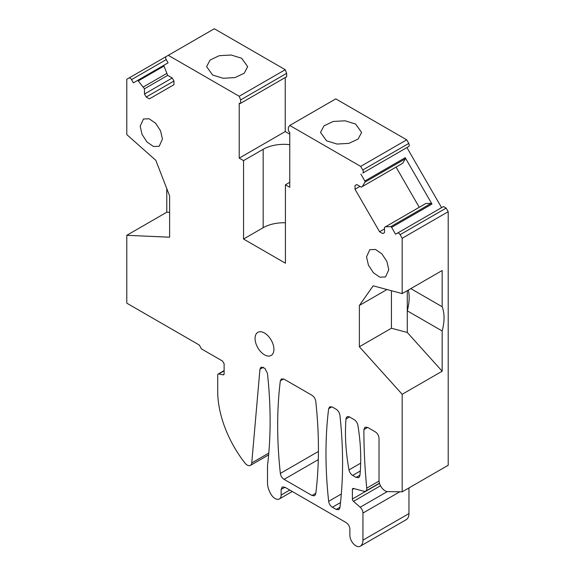 <?xml version="1.0" encoding="UTF-8"?>
<svg xmlns="http://www.w3.org/2000/svg" width="575" height="575" viewBox="0 0 575 575"><rect width="100%" height="100%" fill="white"/><g stroke="black" fill="none" stroke-linecap="round" stroke-linejoin="round"><path stroke-width="0.86" d="M356.141 477.408L352.662 475.403A5.333 3.083 60 0 1 348.989 469.912A189.923 109.653 60 0 1 345.474 432.623A189.923 109.653 60 0 1 346.021 418.902A5.333 3.083 60 0 1 347.113 416.846A5.333 3.083 60 0 1 349.78 417.105L354.178 419.649C356.112 420.914 357.348 422.783 357.873 425.241A189.923 109.653 60 0 1 360.733 458.764A189.923 109.653 60 0 1 359.885 475.705L358.807 477.674L356.141 477.408L359.936 475.216M239.214 96.269L168.295 55.322L214.317 28.75L285.236 69.697L239.214 96.269L240.63 99.913L240.63 103.292L239.969 103.673L239.214 103.234L239.214 158.125L243.548 160.626L243.548 239.035L285.423 263.213L285.423 184.805L289.764 187.306L289.764 132.423L288.348 130.841L288.348 127.463L289.764 125.451L335.786 98.878L406.705 139.826L408.782 143.419L362.76 169.992A2.667 1.538 60 0 1 363.314 171.853A2.667 1.538 60 0 1 362.76 173.075L406.913 147.581L441.593 207.647M164.112 65.126L137.368 80.572A1.064 0.618 60 0 1 138.244 80.917L163.983 66.053A1.064 0.618 60 0 1 163.904 65.608A1.064 0.618 60 0 1 164.119 65.119L168.087 62.833L166.218 59.599A2.667 1.538 60 0 1 165.665 57.744A2.667 1.538 60 0 1 166.218 56.523L168.295 55.322M163.983 66.053L167.684 75.382L172.22 78.006L173.952 81.01L173.952 84.705L149.414 98.871L146.208 97.024L173.952 81.01M138.244 80.917L144.476 88.787L144.476 94.02L146.208 97.024M137.368 80.572L133.407 82.858L131.538 79.623L166.218 59.599M166.786 188.622L166.786 212.218L126.795 235.304L169.611 237.202L169.611 195.91L155.803 160.324L126.795 134.6L126.795 79.278L128.872 78.078A2.667 1.538 60 0 1 131.538 79.623M126.795 235.304L126.795 303.176L199.223 344.993L201.487 348.917L222.611 361.114L224.121 363.723L224.121 373.786A2.135 1.229 60 0 1 223.682 374.763A2.135 1.229 60 0 1 223.078 374.842L218.752 373.966L224.121 370.868M353.963 488.585L352.389 489.497L352.389 499.021A2.135 1.229 60 0 0 353.503 501.35L360.151 507.243A5.333 3.083 60 0 1 362.947 513.065L362.947 540.148A13.34 7.698 60 0 1 360.187 546.25A8.539 4.931 60 0 1 355.918 545.826A8.539 4.931 60 0 1 349.88 535.375L349.88 529.115C349.65 526.348 348.393 524.163 346.107 522.582L284.898 487.241L282.253 486.96L281.125 489.418L281.125 495.039A8.539 4.931 60 0 1 279.357 498.949A8.539 4.931 60 0 1 275.087 498.525A8.539 4.931 60 0 1 270.818 494.018A16.007 9.243 60 0 1 267.504 482.863L267.504 465.498A426.801 246.416 60 0 0 270.121 421.209A426.801 246.416 60 0 0 267.447 373.348L264.917 368.338L261.043 367.152L259.95 369.186L251.749 462.94A6.404 3.694 60 0 1 250.441 465.383A6.404 3.694 60 0 1 244.885 462.947A80.026 46.201 60 0 1 217.709 391.431L217.709 375.022A2.135 1.229 60 0 1 218.155 374.045A2.135 1.229 60 0 1 218.752 373.966M352.389 489.497A2.135 1.229 60 0 1 352.827 488.52A2.135 1.229 60 0 1 353.438 488.448L363.989 491.273A5.333 3.083 60 0 0 365.678 491.122L379.442 483.173M385.566 226.744L425.931 203.442L431.099 203.385A1.064 0.618 60 0 1 431.976 204.053L405.217 157.708L364.852 181.01A1.064 0.618 60 0 1 365.075 181.757A1.064 0.618 60 0 1 364.996 182.103L362.358 186.552L361.294 187.162L356.759 184.546L355.027 185.545L355.027 189.247L379.565 231.754L382.763 233.601L384.503 232.595L384.503 227.362L385.566 226.744L390.734 226.687A1.064 0.618 60 0 1 391.611 227.355L395.571 234.212L397.44 233.134A2.667 1.538 60 0 1 400.107 234.679L402.184 238.273L402.184 293.595L373.175 285.818L359.368 305.462L359.368 346.754L402.184 394.299L402.184 491.833L387.694 491.618A8.539 4.931 60 0 1 379.018 480.348L379.018 438.344C378.796 435.57 377.538 433.392 375.245 431.811L367.677 427.441L365.01 427.175L363.903 429.604A576.186 332.666 60 0 0 363.903 430.876A576.179 332.659 60 0 0 366.757 488.146A5.333 3.083 60 0 1 366.785 488.678A5.333 3.083 60 0 1 365.678 491.122M364.852 181.01L360.892 174.153M406.705 139.826L360.683 166.398L362.76 169.992M360.683 166.398L289.764 125.451M162.445 139.064L160.569 130.841L155.573 123.23L149.148 118.781L143.448 119.011L140.185 126.212L142.061 134.435L147.056 142.054L153.489 146.496L159.182 146.273L162.445 139.064M388.786 269.747L386.91 261.524L381.922 253.906L375.489 249.464L369.79 249.687L366.534 256.896L368.41 265.118L373.405 272.73L379.831 277.179L385.53 276.949L388.786 269.747M280.348 380.794A426.801 246.416 60 0 0 277.668 425.565A426.801 246.416 60 0 0 280.348 473.433C280.78 476.014 282.023 477.99 284.086 479.37L312.017 495.492L314.683 495.758L315.754 493.875A426.801 246.416 60 0 0 318.428 449.104A426.801 246.416 60 0 0 315.754 401.242C315.323 398.655 314.072 396.678 312.017 395.305L284.086 379.177L281.419 378.911L280.348 380.794L283.583 378.925M273.923 349.348A13.34 7.698 60 0 1 271.156 355.458A13.34 7.698 60 0 1 260.877 351.886A13.34 7.698 60 0 1 255.056 338.459A13.34 7.698 60 0 1 257.823 332.357A13.34 7.698 60 0 1 268.101 335.929A13.34 7.698 60 0 1 273.923 349.348M328.656 408.688L329.727 406.805L332.393 407.071L336.167 409.249C338.222 410.622 339.473 412.598 339.904 415.179A426.801 246.416 60 0 1 342.578 463.048A426.801 246.416 60 0 1 339.904 507.818L338.833 509.702L336.167 509.436L332.393 507.258C330.33 505.878 329.087 503.901 328.656 501.321A426.801 246.416 60 0 1 325.975 453.459A426.801 246.416 60 0 1 328.656 408.688L331.89 406.82M285.236 69.697L286.652 73.341L240.63 99.913M240.63 103.292L286.652 76.719L286.652 73.341M285.236 77.539L285.236 131.553L289.764 134.162M408.782 146.503L362.76 173.075L408.782 146.503L409.335 145.281L408.782 143.419M400.107 234.679L446.128 208.107L443.462 206.569L397.44 233.134M446.128 208.107L448.205 211.701L448.205 465.261L402.184 491.833M408.969 487.916L408.969 513.576A13.34 7.698 60 0 1 406.209 519.678L360.187 546.25M285.423 222.769A29.339 16.941 0 0 0 263.17 227.707L243.548 239.035M289.764 144.677A29.339 16.941 180 0 0 263.17 149.299L243.548 160.626M285.423 184.805L289.764 182.297M239.214 158.125L285.236 131.553M212.621 75.03L223.136 78.279L235.002 77.603L244.217 73.233L247.681 66.65L241.665 58.262L231.15 55.013L219.283 55.689L210.062 60.059L206.605 66.65L212.621 75.03M172.22 78.006L144.476 94.02M144.476 88.787L167.684 75.382M143.412 86.94L166.613 73.535M128.872 78.078L166.189 56.537M169.611 212.347L166.786 212.218M402.184 293.595L442.168 270.509L442.168 306.734C444.676 313.361 444.676 321.447 442.168 330.984L442.168 371.213L402.184 394.299M448.205 211.701L402.184 238.273M442.168 371.213L407.272 332.465L391.431 328.239L359.368 346.754M391.431 328.239L391.431 290.713M386.982 289.52L359.368 305.462M384.503 228.9L379.565 231.754M355.027 189.247L359.957 186.393M419.261 207.295L396.053 167.095M356.759 184.546L355.027 185.545M401.659 163.861L402.723 163.243L405.361 158.801A1.064 0.618 -120 0 0 405.44 158.448A1.064 0.618 -120 0 0 405.217 157.708M362.358 186.552L402.723 163.243M326.543 140.81L337.058 144.052L348.932 143.376L358.146 139.013L361.61 132.423L355.594 124.035L345.072 120.793L333.205 121.469L323.991 125.832L320.527 132.423L326.543 140.81M410.794 288.621L442.168 306.734M442.168 330.984L407.272 310.838L407.272 332.465M408.343 290.037A42.679 24.639 -60 0 1 407.272 310.838L407.272 290.655M346.021 418.902L349.435 416.925M348.989 469.912L360.683 463.162M263.17 149.299L263.17 227.707M224.049 374.282L223.078 374.842M268.798 453.1L251.749 462.94M263.343 367.224L259.95 369.186M281.125 495.039L289.764 490.051M281.125 489.418L284.963 487.284M362.947 540.148L408.969 513.576M399.783 491.798L362.947 513.065M360.151 507.243L387.27 491.589M353.503 501.35L380.492 485.767M352.389 499.021L379.5 483.367M366.757 488.146L379.047 481.052M363.903 429.604L367.662 427.433M391.611 227.355L431.976 204.053M390.734 226.687L431.099 203.385M364.996 182.103L405.361 158.801M312.017 495.492L315.826 493.293M284.086 479.37L318.291 459.619M280.348 473.433L318.421 451.447M352.662 475.403L360.302 470.99M336.167 509.436L339.976 507.236M340.515 502.564L332.393 507.258M328.656 501.321L341.334 494.004M218.155 374.045L224.121 370.595M268.64 454.875L250.441 465.383M279.357 498.949L292.265 491.496"/></g></svg>
